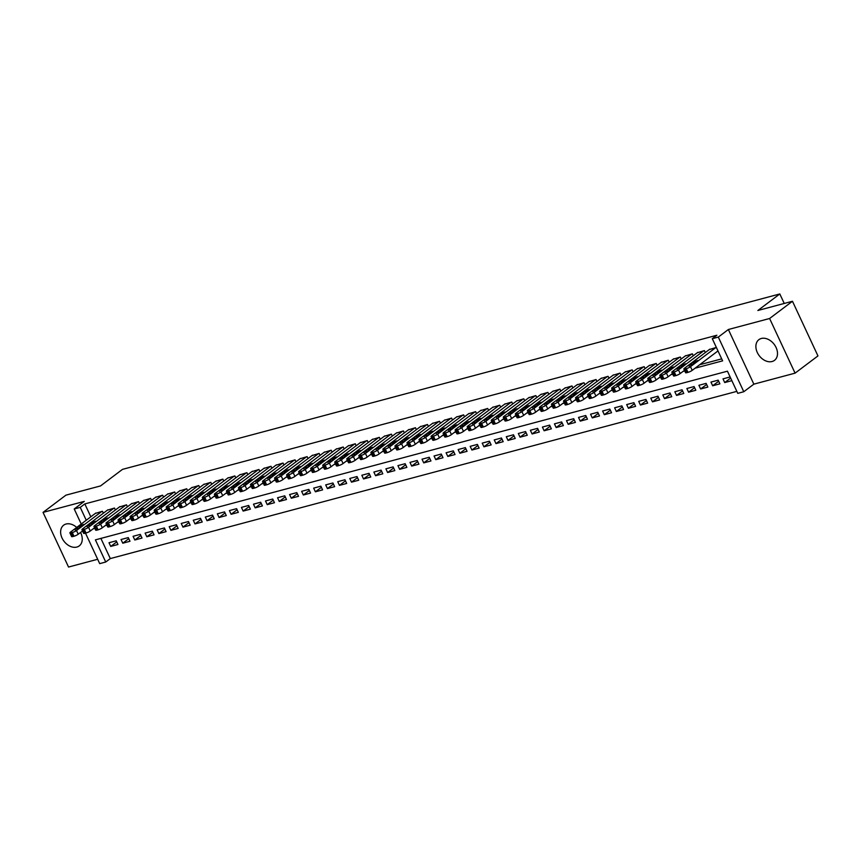 <?xml version="1.0" encoding="UTF-8"?>
<svg xmlns="http://www.w3.org/2000/svg" width="861" height="861" viewBox="0 0 861 861"><rect width="100%" height="100%" fill="white"/><g stroke="black" fill="none" stroke-linecap="round" stroke-linejoin="round"><path stroke-width="1.29" d="M76.704 527.438A12.958 9.385 -127 0 0 66.071 524.026A12.958 9.385 -127 0 0 63.639 525.199A12.958 9.385 -127 0 0 62.918 539.664A12.958 9.385 -127 0 0 76.812 547.069A12.958 9.385 -127 0 0 79.244 545.896A12.958 9.385 -127 0 0 80.547 532.464M772.059 361.523A12.958 9.385 -127 0 0 774.491 360.35A12.958 9.385 -127 0 0 775.223 345.885A12.958 9.385 -127 0 0 761.318 338.481A12.958 9.385 -127 0 0 758.896 339.654A12.958 9.385 -127 0 0 758.164 354.119A12.958 9.385 -127 0 0 772.059 361.523M100.888 538.394L110.305 558.574L105.731 562.018L99.704 563.632L85.497 533.163M784.242 303.459L779.808 293.956L122.477 469.374L100.533 485.927L65.92 495.161L43.05 512.392L68.536 567.044L97.68 559.273M779.808 293.956L757.852 310.498L792.464 301.264L817.95 355.916L795.08 373.147L769.605 318.495L728.363 329.505L718.311 337.081L743.786 391.733L737.769 393.348L727.437 371.188L95.399 539.869L105.731 562.018M728.363 329.505L753.849 384.157L795.08 373.147M753.849 384.157L743.786 391.733M110.305 558.574L736.844 391.368M792.464 301.264L769.605 318.495M103.363 513.21L102.448 511.262L95.323 513.404M115.396 509.992L114.491 508.044L107.367 510.186M127.439 506.785L126.524 504.837L119.41 506.978M139.471 503.567L138.567 501.619L131.442 503.76M151.514 500.359L150.61 498.401L143.486 500.553M163.558 497.141L162.643 495.193L155.518 497.335M175.59 493.934L174.686 491.975L167.561 494.128M187.633 490.716L186.719 488.768L179.605 490.91M199.666 487.509L198.762 485.55L191.637 487.703M211.709 484.291L210.805 482.343L203.68 484.485M223.752 481.084L222.838 479.125L215.713 481.277M235.785 477.866L234.881 475.918L227.756 478.059M247.828 474.659L246.913 472.7L239.799 474.852M259.861 471.441L258.957 469.493L251.832 471.634M271.904 468.233L271 466.275L263.875 468.416M283.947 465.015L283.032 463.067L275.907 465.209M295.98 461.797L295.075 459.849L287.951 461.991M308.023 458.59L307.108 456.642L299.994 458.784M320.055 455.372L319.151 453.424L312.026 455.566M332.098 452.165L331.194 450.217L324.07 452.359M344.142 448.947L343.227 446.999L336.102 449.141M356.174 445.74L355.27 443.781L348.145 445.933M368.217 442.522L367.303 440.574L360.189 442.715M380.261 439.314L379.346 437.356L372.221 439.508M392.293 436.096L391.389 434.148L384.264 436.29M404.336 432.889L403.422 430.93L396.297 433.083M416.369 429.671L415.465 427.723L408.34 429.865M428.412 426.464L427.497 424.505L420.383 426.658M440.455 423.246L439.54 421.298L432.416 423.44M452.488 420.039L451.584 418.08L444.459 420.233M464.531 416.821L463.616 414.873L456.491 417.015M476.563 413.614L475.659 411.655L468.535 413.797M488.607 410.396L487.692 408.448L480.578 410.589M500.65 407.188L499.735 405.23L492.61 407.371M512.682 403.97L511.778 402.022L504.654 404.164M524.726 400.752L523.811 398.804L516.686 400.946M536.758 397.545L535.854 395.597L528.729 397.739M548.801 394.327L547.887 392.379L540.773 394.521M560.845 391.12L559.93 389.172L552.805 391.314M572.877 387.902L571.973 385.954L564.848 388.096M584.92 384.695L584.006 382.736L576.881 384.889M596.953 381.477L596.049 379.529L588.924 381.671M608.996 378.27L608.081 376.311L600.967 378.463M621.039 375.052L620.124 373.104L613 375.245M633.072 371.844L632.168 369.886L625.043 372.038M645.115 368.626L644.2 366.678L637.075 368.82M657.147 365.419L656.243 363.46L649.119 365.613M669.191 362.201L668.276 360.253L661.162 362.395M681.234 358.994L680.319 357.035L673.194 359.188M693.266 355.776L692.362 353.828L685.238 355.97M705.31 352.569L704.395 350.61L697.27 352.752M730.655 378.076L724.714 382.564L731.85 380.659M718.677 381.24L712.671 385.771L719.893 383.845L718.171 380.153L710.949 382.08L712.671 385.771M706.644 384.458L700.628 388.989L707.85 387.063L706.128 383.371L698.906 385.297L700.628 388.989M694.601 387.665L688.596 392.196L695.817 390.27L694.095 386.578L686.874 388.505L688.596 392.196M682.569 390.883L676.552 395.414L683.774 393.488L682.052 389.796L674.83 391.723L676.552 395.414M670.525 394.09L664.52 398.621L671.741 396.695L670.019 393.003L662.798 394.93L664.52 398.621M658.482 397.308L652.477 401.839L659.698 399.913L657.976 396.221L650.755 398.148L652.477 401.839M646.45 400.526L640.433 405.047L647.655 403.12L645.933 399.429L638.711 401.355L640.433 405.047M634.406 403.734L628.401 408.265L635.622 406.338L633.9 402.647L626.679 404.573L628.401 408.265M622.374 406.952L616.358 411.483L623.579 409.545L621.857 405.854L614.636 407.78L616.358 411.483M610.331 410.159L604.325 414.69L611.547 412.763L609.825 409.072L602.603 410.998L604.325 414.69M598.287 413.377L592.282 417.908L599.504 415.971L597.782 412.279L590.56 414.206L592.282 417.908M586.255 416.584L580.239 421.115L587.46 419.189L585.738 415.497L578.517 417.424L580.239 421.115M574.212 419.802L568.206 424.333L575.428 422.396L573.706 418.704L566.484 420.642L568.206 424.333M562.179 423.009L556.163 427.54L563.385 425.614L561.663 421.922L554.441 423.849L556.163 427.54M550.136 426.227L544.13 430.758L551.352 428.832L549.63 425.13L542.408 427.067L544.13 430.758M538.093 429.435L532.087 433.966L539.309 432.039L537.587 428.347L530.365 430.274L532.087 433.966M526.06 432.652L520.044 437.184L527.266 435.257L525.544 431.555L518.322 433.492L520.044 437.184M514.017 435.86L508.012 440.391L515.233 438.464L513.511 434.773L506.29 436.699L508.012 440.391M501.985 439.078L495.968 443.609L503.19 441.682L501.468 437.991L494.246 439.917L495.968 443.609M489.941 442.285L483.936 446.816L491.157 444.889L489.435 441.198L482.214 443.124L483.936 446.816M477.898 445.503L471.893 450.034L479.114 448.107L477.392 444.416L470.171 446.342L471.893 450.034M465.866 448.71L459.849 453.241L467.071 451.315L465.349 447.623L458.127 449.55L459.849 453.241M453.822 451.928L447.817 456.459L455.038 454.533L453.316 450.841L446.095 452.768L447.817 456.459M441.79 455.135L435.774 459.666L442.995 457.74L441.273 454.048L434.052 455.975L435.774 459.666M429.747 458.353L423.741 462.884L430.963 460.958L429.241 457.266L422.019 459.193L423.741 462.884M417.703 461.571L411.698 466.092L418.92 464.165L417.198 460.474L409.976 462.4L411.698 466.092M405.671 464.779L399.655 469.31L406.876 467.383L405.154 463.692L397.933 465.618L399.655 469.31M393.628 467.997L387.622 472.528L394.844 470.59L393.122 466.899L385.9 468.825L387.622 472.528M381.595 471.204L375.579 475.735L382.801 473.808L381.079 470.117L373.857 472.043L375.579 475.735M369.552 474.422L363.546 478.953L370.768 477.016L369.046 473.324L361.824 475.25L363.546 478.953M357.509 477.629L351.503 482.16L358.725 480.234L357.003 476.542L349.781 478.468L351.503 482.16M345.476 480.847L339.46 485.378L346.682 483.451L344.96 479.749L337.738 481.686L339.46 485.378M333.433 484.054L327.428 488.585L334.649 486.659L332.927 482.967L325.706 484.894L327.428 488.585M321.401 487.272L315.384 491.803L322.606 489.877L320.884 486.174L313.662 488.112L315.384 491.803M309.357 490.479L303.352 495.01L310.573 493.084L308.851 489.392L301.63 491.319L303.352 495.01M297.314 493.697L291.309 498.228L298.53 496.302L296.808 492.61L289.587 494.537L291.309 498.228M285.282 496.905L279.265 501.436L286.487 499.509L284.765 495.818L277.543 497.744L279.265 501.436M273.238 500.123L267.233 504.654L274.455 502.727L272.733 499.036L265.511 500.962L267.233 504.654M261.206 503.33L255.19 507.861L262.411 505.934L260.689 502.243L253.468 504.169L255.19 507.861M249.163 506.548L243.157 511.079L250.379 509.152L248.657 505.461L241.435 507.387L243.157 511.079M237.119 509.755L231.114 514.286L238.336 512.36L236.614 508.668L229.392 510.595L231.114 514.286M225.087 512.973L219.071 517.504L226.292 515.578L224.57 511.886L217.349 513.813L219.071 517.504M213.044 516.191L207.038 520.711L214.26 518.785L212.538 515.093L205.316 517.02L207.038 520.711M201.011 519.398L194.995 523.929L202.217 522.003L200.495 518.311L193.273 520.238L194.995 523.929M188.968 522.616L182.962 527.136L190.184 525.21L188.462 521.518L181.24 523.445L182.962 527.136M176.925 525.823L170.919 530.354L178.141 528.428L176.419 524.736L169.197 526.663L170.919 530.354M164.892 529.041L158.876 533.572L166.098 531.635L164.376 527.944L157.154 529.87L158.876 533.572M152.849 532.249L146.844 536.78L154.065 534.853L152.343 531.162L145.122 533.088L146.844 536.78M140.817 535.467L134.8 539.998L142.022 538.06L140.3 534.369L133.078 536.295L134.8 539.998M128.773 538.674L122.768 543.205L129.989 541.278L128.267 537.587L121.046 539.513L122.768 543.205M730.128 376.957L722.992 378.872L724.714 382.564M116.224 540.794L109.003 542.731L110.725 546.423L117.946 544.496L116.224 540.794M695.075 368.196L722.616 360.845L712.284 338.696L716.858 335.241L84.819 503.922L90.825 516.804M699.649 364.752L721.69 358.865M716.352 347.424L709.313 349.544M81.235 524.026L74.218 508.98L84.281 501.393L43.05 512.392M74.218 508.98L80.245 507.366L86.251 520.248M84.819 503.922L80.245 507.366M712.284 338.696L718.311 337.081M93.128 528.848L94.861 528.385M105.171 525.63L106.904 525.167M117.204 522.423L118.936 521.96M129.247 519.205L130.98 518.742M141.279 515.997L143.023 515.524M153.323 512.779L155.055 512.317M165.366 509.561L167.099 509.099M177.398 506.354L179.142 505.891M189.442 503.136L191.174 502.673M201.474 499.929L203.218 499.466M213.517 496.711L215.25 496.248M225.56 493.504L227.293 493.041M237.593 490.286L239.336 489.823M249.636 487.078L251.369 486.616M261.669 483.86L263.412 483.398M273.712 480.653L275.445 480.19M285.755 477.435L287.488 476.972M297.788 474.228L299.531 473.765M309.831 471.01L311.564 470.547M321.863 467.803L323.607 467.34M333.907 464.585L335.639 464.122M345.95 461.378L347.683 460.904M357.982 458.16L359.726 457.697M370.026 454.942L371.758 454.479M382.058 451.734L383.802 451.272M394.101 448.516L395.834 448.054M406.144 445.309L407.877 444.846M418.177 442.091L419.92 441.628M430.22 438.884L431.953 438.421M442.253 435.666L443.996 435.203M454.296 432.459L456.029 431.996M466.339 429.241L468.072 428.778M478.372 426.034L480.115 425.571M490.415 422.816L492.148 422.353M502.447 419.608L504.191 419.146M514.491 416.39L516.223 415.928M526.534 413.183L528.267 412.72M538.566 409.965L540.31 409.502M550.61 406.758L552.342 406.295M562.642 403.54L564.385 403.077M574.685 400.333L576.418 399.859M586.728 397.115L588.461 396.652M598.761 393.897L600.504 393.434M610.804 390.69L612.537 390.227M622.837 387.472L624.58 387.009M634.88 384.264L636.613 383.802M646.923 381.046L648.656 380.584M658.956 377.839L660.699 377.376M670.999 374.621L672.732 374.158M683.031 371.414L684.775 370.951M116.73 541.892L110.725 546.423M715.835 347.564L690.5 366.657A3.326 0.646 -25 0 1 686.26 368.68L685.055 369.003A3.326 0.646 -25 0 1 683.871 369.025A3.326 0.646 -25 0 1 684.484 368.26L709.819 349.168M683.871 369.025L685.593 372.716A3.326 0.646 155 0 0 686.777 372.695L687.982 372.372A3.326 0.646 155 0 0 692.222 370.348L717.988 350.922M692.707 364.461L688.854 365.495L693.245 362.18L697.582 360.544L692.707 364.461M703.792 350.771L678.457 369.875A3.326 0.646 -25 0 1 674.228 371.887L673.022 372.21A3.326 0.646 -25 0 1 671.838 372.243A3.326 0.646 -25 0 1 672.441 371.478L697.776 352.375M671.838 372.243L673.56 375.934A3.326 0.646 155 0 0 674.744 375.902L675.95 375.579A3.326 0.646 155 0 0 680.179 373.566L684.484 370.327M680.664 367.679L676.821 368.702L681.202 365.398L685.539 363.762L680.664 367.679M691.76 353.989L666.425 373.082A3.326 0.646 -25 0 1 662.184 375.105L660.979 375.428A3.326 0.646 -25 0 1 659.795 375.45A3.326 0.646 -25 0 1 660.398 374.686L685.733 355.593M659.795 375.45L661.517 379.141A3.326 0.646 155 0 0 662.701 379.12L663.906 378.797A3.326 0.646 155 0 0 668.147 376.774L672.441 373.534M668.631 370.887L664.778 371.92L669.169 368.605L673.506 366.969L668.631 370.887M679.716 357.197L654.382 376.3A3.326 0.646 -25 0 1 650.141 378.313L648.936 378.636A3.326 0.646 -25 0 1 647.763 378.668A3.326 0.646 -25 0 1 648.365 377.904L673.7 358.8M647.763 378.668L649.485 382.359A3.326 0.646 155 0 0 650.658 382.327L651.863 382.015A3.326 0.646 155 0 0 656.104 379.992L660.398 376.752M656.588 374.104L652.735 375.127L657.126 371.823L661.463 370.187L656.588 374.104M667.673 360.415L642.338 379.507A3.326 0.646 -25 0 1 638.109 381.531L636.903 381.853A3.326 0.646 -25 0 1 635.719 381.875A3.326 0.646 -25 0 1 636.322 381.111L661.657 362.018M635.719 381.875L637.441 385.567A3.326 0.646 155 0 0 638.625 385.545L639.831 385.222A3.326 0.646 155 0 0 644.06 383.199L648.365 379.959M644.555 377.312L640.702 378.345L645.093 375.03L649.42 373.394L644.555 377.312M655.641 363.622L630.306 382.725A3.326 0.646 -25 0 1 626.065 384.738L624.86 385.061A3.326 0.646 -25 0 1 623.676 385.093A3.326 0.646 -25 0 1 624.29 384.329L649.625 365.236M623.676 385.093L625.398 388.785A3.326 0.646 155 0 0 626.582 388.752L627.787 388.44A3.326 0.646 155 0 0 632.028 386.417L636.322 383.177M632.512 380.53L628.659 381.552L633.05 378.248L637.388 376.612L632.512 380.53M643.597 366.84L618.263 385.932A3.326 0.646 -25 0 1 614.033 387.956L612.828 388.279A3.326 0.646 -25 0 1 611.644 388.3A3.326 0.646 -25 0 1 612.246 387.536L637.581 368.443M611.644 388.3L613.366 391.992A3.326 0.646 155 0 0 614.55 391.97L615.755 391.647A3.326 0.646 155 0 0 619.985 389.624L624.29 386.385M620.469 383.737L616.627 384.77L621.007 381.466L625.344 379.819L620.469 383.737M631.565 370.047L606.23 389.15A3.326 0.646 -25 0 1 601.99 391.174L600.784 391.486A3.326 0.646 -25 0 1 599.6 391.518A3.326 0.646 -25 0 1 600.203 390.754L625.538 371.661M599.6 391.518L601.322 395.21A3.326 0.646 155 0 0 602.506 395.188L603.712 394.865A3.326 0.646 155 0 0 607.952 392.842L612.246 389.602M608.436 386.955L604.583 387.988L608.975 384.673L613.312 383.037L608.436 386.955M619.522 373.265L594.187 392.358A3.326 0.646 -25 0 1 589.946 394.381L588.741 394.704A3.326 0.646 -25 0 1 587.568 394.725A3.326 0.646 -25 0 1 588.171 393.972L613.506 374.869M587.568 394.725L589.29 398.417A3.326 0.646 155 0 0 590.463 398.395L591.668 398.073A3.326 0.646 155 0 0 595.909 396.049L600.203 392.81M596.393 390.173L592.54 391.195L596.931 387.891L601.269 386.245L596.393 390.173M607.479 376.472L582.144 395.576A3.326 0.646 -25 0 1 577.914 397.599L576.709 397.911A3.326 0.646 -25 0 1 575.525 397.943A3.326 0.646 -25 0 1 576.127 397.179L601.462 378.087M575.525 397.943L577.247 401.635A3.326 0.646 155 0 0 578.431 401.613L579.636 401.291A3.326 0.646 155 0 0 583.866 399.267L588.171 396.028M584.361 393.38L580.508 394.413L584.899 391.098L589.225 389.463L584.361 393.38M595.446 379.69L570.111 398.783A3.326 0.646 -25 0 1 565.871 400.806L564.665 401.129A3.326 0.646 -25 0 1 563.481 401.151A3.326 0.646 -25 0 1 564.095 400.397L589.43 381.294M563.481 401.151L565.203 404.842A3.326 0.646 155 0 0 566.387 404.821L567.593 404.498A3.326 0.646 155 0 0 571.833 402.474L576.127 399.235M572.317 396.598L568.464 397.621L572.856 394.316L577.193 392.67L572.317 396.598M583.403 382.897L558.068 402.001A3.326 0.646 -25 0 1 553.838 404.024L552.633 404.347A3.326 0.646 -25 0 1 551.449 404.369A3.326 0.646 -25 0 1 552.052 403.605L577.387 384.512M551.449 404.369L553.171 408.06A3.326 0.646 155 0 0 554.355 408.039L555.56 407.716A3.326 0.646 155 0 0 559.79 405.692L564.095 402.453M560.274 399.805L556.432 400.839L560.812 397.524L565.15 395.888L560.274 399.805M571.37 386.115L546.035 405.208A3.326 0.646 -25 0 1 541.795 407.231L540.59 407.554A3.326 0.646 -25 0 1 539.406 407.576A3.326 0.646 -25 0 1 540.008 406.822L565.343 387.719M539.406 407.576L541.128 411.278A3.326 0.646 155 0 0 542.312 411.246L543.517 410.923A3.326 0.646 155 0 0 547.757 408.9L552.052 405.66M548.242 403.023L544.389 404.046L548.78 400.742L553.117 399.106L548.242 403.023M559.327 389.323L533.992 408.426A3.326 0.646 -25 0 1 529.752 410.449L528.546 410.772A3.326 0.646 -25 0 1 527.373 410.794A3.326 0.646 -25 0 1 527.976 410.03L553.311 390.937M527.373 410.794L529.095 414.485A3.326 0.646 155 0 0 530.268 414.464L531.474 414.141A3.326 0.646 155 0 0 535.714 412.118L540.008 408.878M536.199 406.231L532.346 407.264L536.737 403.949L541.074 402.313L536.199 406.231M547.284 392.541L521.949 411.633A3.326 0.646 -25 0 1 517.719 413.657L516.514 413.98A3.326 0.646 -25 0 1 515.33 414.001A3.326 0.646 -25 0 1 515.933 413.248L541.268 394.144M515.33 414.001L517.052 417.703A3.326 0.646 155 0 0 518.236 417.671L519.441 417.348A3.326 0.646 155 0 0 523.671 415.336L527.976 412.085M524.166 409.449L520.313 410.471L524.704 407.167L529.031 405.531L524.166 409.449M535.251 395.759L509.916 414.851A3.326 0.646 -25 0 1 505.676 416.875L504.471 417.198A3.326 0.646 -25 0 1 503.287 417.219A3.326 0.646 -25 0 1 503.889 416.455L529.235 397.362M503.287 417.219L505.009 420.911A3.326 0.646 155 0 0 506.193 420.889L507.398 420.566A3.326 0.646 155 0 0 511.638 418.543L515.933 415.303M512.123 412.656L508.27 413.689L512.661 410.374L516.998 408.738L512.123 412.656M523.208 398.966L497.873 418.059A3.326 0.646 -25 0 1 493.644 420.082L492.438 420.405A3.326 0.646 -25 0 1 491.254 420.437A3.326 0.646 -25 0 1 491.857 419.673L517.192 400.569M491.254 420.437L492.976 424.129A3.326 0.646 155 0 0 494.16 424.096L495.366 423.773A3.326 0.646 155 0 0 499.595 421.761L503.9 418.521M500.08 415.874L496.237 416.896L500.618 413.592L504.955 411.956L500.08 415.874M511.176 402.184L485.841 421.277A3.326 0.646 -25 0 1 481.6 423.3L480.395 423.623A3.326 0.646 -25 0 1 479.211 423.644A3.326 0.646 -25 0 1 479.814 422.88L505.149 403.787M479.211 423.644L480.933 427.336A3.326 0.646 155 0 0 482.117 427.314L483.322 426.991A3.326 0.646 155 0 0 487.563 424.968L491.857 421.729M488.047 419.081L484.194 420.114L488.585 416.799L492.922 415.163L488.047 419.081M499.132 405.391L473.798 424.495A3.326 0.646 -25 0 1 469.557 426.507L468.352 426.83A3.326 0.646 -25 0 1 467.179 426.862A3.326 0.646 -25 0 1 467.781 426.098L493.116 406.995M467.179 426.862L468.901 430.554A3.326 0.646 155 0 0 470.074 430.522L471.279 430.199A3.326 0.646 155 0 0 475.52 428.186L479.814 424.947M476.004 422.299L472.151 423.321L476.542 420.017L480.879 418.381L476.004 422.299M487.089 408.609L461.754 427.702A3.326 0.646 -25 0 1 457.525 429.725L456.319 430.048A3.326 0.646 -25 0 1 455.135 430.07A3.326 0.646 -25 0 1 455.738 429.305L481.073 410.213M455.135 430.07L456.857 433.761A3.326 0.646 155 0 0 458.041 433.74L459.247 433.417A3.326 0.646 155 0 0 463.476 431.393L467.781 428.154M463.971 425.506L460.118 426.539L464.51 423.225L468.836 421.589L463.971 425.506M475.057 411.816L449.722 430.92A3.326 0.646 -25 0 1 445.481 432.932L444.276 433.255A3.326 0.646 -25 0 1 443.092 433.287A3.326 0.646 -25 0 1 443.695 432.523L469.041 413.42M443.092 433.287L444.814 436.979A3.326 0.646 155 0 0 445.998 436.947L447.203 436.635A3.326 0.646 155 0 0 451.444 434.611L455.738 431.372M451.928 428.724L448.075 429.747L452.466 426.443L456.804 424.807L451.928 428.724M463.014 415.034L437.679 434.127A3.326 0.646 -25 0 1 433.449 436.15L432.244 436.473A3.326 0.646 -25 0 1 431.06 436.495A3.326 0.646 -25 0 1 431.662 435.731L456.997 416.638M431.06 436.495L432.782 440.186A3.326 0.646 155 0 0 433.966 440.165L435.171 439.842A3.326 0.646 155 0 0 439.401 437.818L443.706 434.579M439.885 431.931L436.043 432.965L440.423 429.65L444.76 428.014L439.885 431.931M450.981 418.242L425.646 437.345A3.326 0.646 -25 0 1 421.406 439.358L420.2 439.68A3.326 0.646 -25 0 1 419.016 439.713A3.326 0.646 -25 0 1 419.619 438.949L444.954 419.845M419.016 439.713L420.738 443.404A3.326 0.646 155 0 0 421.922 443.372L423.128 443.06A3.326 0.646 155 0 0 427.368 441.036L431.662 437.797M427.852 435.149L423.999 436.172L428.391 432.868L432.728 431.232L427.852 435.149M438.938 421.459L413.603 440.552A3.326 0.646 -25 0 1 409.362 442.576L408.157 442.898A3.326 0.646 -25 0 1 406.984 442.92A3.326 0.646 -25 0 1 407.587 442.156L432.922 423.063M406.984 442.92L408.706 446.611A3.326 0.646 155 0 0 409.879 446.59L411.084 446.267A3.326 0.646 155 0 0 415.325 444.244L419.619 441.004M415.809 438.357L411.956 439.39L416.347 436.075L420.685 434.439L415.809 438.357M426.895 424.667L401.56 443.77A3.326 0.646 -25 0 1 397.33 445.794L396.125 446.106A3.326 0.646 -25 0 1 394.941 446.138A3.326 0.646 -25 0 1 395.543 445.374L420.878 426.281M394.941 446.138L396.663 449.829A3.326 0.646 155 0 0 397.847 449.797L399.052 449.485A3.326 0.646 155 0 0 403.282 447.462L407.587 444.222M403.777 441.575L399.924 442.597L404.315 439.293L408.641 437.657L403.777 441.575M414.862 427.885L389.527 446.977A3.326 0.646 -25 0 1 385.287 449.001L384.081 449.324A3.326 0.646 -25 0 1 382.897 449.345A3.326 0.646 -25 0 1 383.5 448.581L408.846 429.488M382.897 449.345L384.619 453.037A3.326 0.646 155 0 0 385.803 453.015L387.009 452.692A3.326 0.646 155 0 0 391.249 450.669L395.543 447.429M391.733 444.782L387.88 445.815L392.272 442.511L396.609 440.864L391.733 444.782M402.819 431.092L377.484 450.195A3.326 0.646 -25 0 1 373.254 452.219L372.049 452.531A3.326 0.646 -25 0 1 370.865 452.563A3.326 0.646 -25 0 1 371.468 451.799L396.803 432.706M370.865 452.563L372.587 456.255A3.326 0.646 155 0 0 373.771 456.233L374.976 455.91A3.326 0.646 155 0 0 379.206 453.887L383.511 450.647M379.69 448L375.848 449.033L380.228 445.718L384.566 444.082L379.69 448M390.786 434.31L365.451 453.403A3.326 0.646 -25 0 1 361.211 455.426L360.006 455.749A3.326 0.646 -25 0 1 358.822 455.77A3.326 0.646 -25 0 1 359.424 455.017L384.759 435.914M358.822 455.77L360.544 459.462A3.326 0.646 155 0 0 361.728 459.44L362.933 459.117A3.326 0.646 155 0 0 367.173 457.094L371.468 453.855M367.658 451.218L363.805 452.24L368.196 448.936L372.533 447.289L367.658 451.218M378.743 437.517L353.408 456.621A3.326 0.646 -25 0 1 349.168 458.644L347.962 458.956A3.326 0.646 -25 0 1 346.789 458.988A3.326 0.646 -25 0 1 347.392 458.224L372.727 439.132M346.789 458.988L348.511 462.68A3.326 0.646 155 0 0 349.684 462.658L350.89 462.335A3.326 0.646 155 0 0 355.13 460.312L359.424 457.073M355.615 454.425L351.762 455.458L356.153 452.143L360.49 450.507L355.615 454.425M366.7 440.735L341.365 459.828A3.326 0.646 -25 0 1 337.135 461.851L335.93 462.174A3.326 0.646 -25 0 1 334.746 462.196A3.326 0.646 -25 0 1 335.349 461.442L360.684 442.339M334.746 462.196L336.468 465.887A3.326 0.646 155 0 0 337.652 465.866L338.857 465.543A3.326 0.646 155 0 0 343.087 463.519L347.392 460.28M343.582 457.643L339.729 458.665L344.12 455.361L348.447 453.715L343.582 457.643M354.667 443.942L329.332 463.046A3.326 0.646 -25 0 1 325.092 465.069L323.887 465.392A3.326 0.646 -25 0 1 322.703 465.414A3.326 0.646 -25 0 1 323.305 464.649L348.651 445.557M322.703 465.414L324.425 469.105A3.326 0.646 155 0 0 325.609 469.084L326.814 468.761A3.326 0.646 155 0 0 331.055 466.737L335.349 463.498M331.539 460.85L327.686 461.883L332.077 458.569L336.414 456.933L331.539 460.85M342.624 447.16L317.289 466.253A3.326 0.646 -25 0 1 313.06 468.276L311.854 468.599A3.326 0.646 -25 0 1 310.67 468.621A3.326 0.646 -25 0 1 311.273 467.867L336.608 448.764M310.67 468.621L312.392 472.323A3.326 0.646 155 0 0 313.576 472.291L314.782 471.968A3.326 0.646 155 0 0 319.011 469.945L323.316 466.705M319.496 464.068L315.653 465.091L320.034 461.787L324.371 460.151L319.496 464.068M330.592 450.368L305.257 469.471A3.326 0.646 -25 0 1 301.016 471.494L299.811 471.817A3.326 0.646 -25 0 1 298.627 471.839A3.326 0.646 -25 0 1 299.23 471.075L324.565 451.982M298.627 471.839L300.349 475.53A3.326 0.646 155 0 0 301.533 475.509L302.738 475.186A3.326 0.646 155 0 0 306.979 473.163L311.273 469.923M307.463 467.275L303.61 468.309L308.001 464.994L312.339 463.358L307.463 467.275M318.548 453.586L293.214 472.678A3.326 0.646 -25 0 1 288.973 474.702L287.768 475.024A3.326 0.646 -25 0 1 286.595 475.046A3.326 0.646 -25 0 1 287.197 474.293L312.532 455.189M286.595 475.046L288.317 478.748A3.326 0.646 155 0 0 289.49 478.716L290.695 478.393A3.326 0.646 155 0 0 294.936 476.381L299.23 473.13M295.42 470.493L291.567 471.516L295.958 468.212L300.295 466.576L295.42 470.493M306.505 456.804L281.17 475.896A3.326 0.646 -25 0 1 276.941 477.92L275.735 478.242A3.326 0.646 -25 0 1 274.551 478.264A3.326 0.646 -25 0 1 275.154 477.5L300.489 458.407M274.551 478.264L276.273 481.956A3.326 0.646 155 0 0 277.457 481.934L278.663 481.611A3.326 0.646 155 0 0 282.892 479.588L287.197 476.348M283.387 473.701L279.534 474.734L283.926 471.419L288.252 469.783L283.387 473.701M294.473 460.011L269.138 479.103A3.326 0.646 -25 0 1 264.897 481.127L263.692 481.45A3.326 0.646 -25 0 1 262.508 481.482A3.326 0.646 -25 0 1 263.111 480.718L288.457 461.614M262.508 481.482L264.23 485.173A3.326 0.646 155 0 0 265.414 485.141L266.619 484.818A3.326 0.646 155 0 0 270.86 482.806L275.154 479.566M271.344 476.919L267.491 477.941L271.882 474.637L276.22 473.001L271.344 476.919M282.43 463.229L257.095 482.321A3.326 0.646 -25 0 1 252.865 484.345L251.66 484.668A3.326 0.646 -25 0 1 250.476 484.689A3.326 0.646 -25 0 1 251.078 483.925L276.413 464.832M250.476 484.689L252.198 488.381A3.326 0.646 155 0 0 253.382 488.359L254.576 488.036A3.326 0.646 155 0 0 258.817 486.013L263.122 482.773M259.301 480.126L255.459 481.159L259.839 477.844L264.176 476.208L259.301 480.126M270.397 466.436L245.062 485.539A3.326 0.646 -25 0 1 240.822 487.552L239.616 487.875A3.326 0.646 -25 0 1 238.432 487.907A3.326 0.646 -25 0 1 239.035 487.143L264.37 468.04M238.432 487.907L240.154 491.599A3.326 0.646 155 0 0 241.338 491.566L242.544 491.244A3.326 0.646 155 0 0 246.784 489.231L251.078 485.991M247.268 483.344L243.415 484.366L247.807 481.062L252.144 479.426L247.268 483.344M258.354 469.654L233.019 488.747A3.326 0.646 -25 0 1 228.778 490.77L227.573 491.093A3.326 0.646 -25 0 1 226.4 491.114A3.326 0.646 -25 0 1 227.003 490.35L252.338 471.258M226.4 491.114L228.122 494.806A3.326 0.646 155 0 0 229.295 494.784L230.5 494.462A3.326 0.646 155 0 0 234.741 492.438L239.035 489.199M235.225 486.551L231.372 487.584L235.763 484.269L240.101 482.634L235.225 486.551M246.311 472.861L220.976 491.965A3.326 0.646 -25 0 1 216.746 493.977L215.541 494.3A3.326 0.646 -25 0 1 214.357 494.332A3.326 0.646 -25 0 1 214.959 493.568L240.294 474.465M214.357 494.332L216.079 498.024A3.326 0.646 155 0 0 217.263 497.992L218.468 497.68A3.326 0.646 155 0 0 222.698 495.656L227.003 492.417M223.193 489.769L219.34 490.792L223.731 487.487L228.057 485.852L223.193 489.769M234.278 476.079L208.943 495.172A3.326 0.646 -25 0 1 204.703 497.195L203.497 497.518A3.326 0.646 -25 0 1 202.313 497.54A3.326 0.646 -25 0 1 202.916 496.775L228.251 477.683M202.313 497.54L204.035 501.231A3.326 0.646 155 0 0 205.219 501.21L206.425 500.887A3.326 0.646 155 0 0 210.665 498.863L214.959 495.624M211.149 492.976L207.297 494.01L211.688 490.695L216.025 489.059L211.149 492.976M222.235 479.286L196.9 498.39A3.326 0.646 -25 0 1 192.67 500.402L191.465 500.725A3.326 0.646 -25 0 1 190.281 500.758A3.326 0.646 -25 0 1 190.884 499.993L216.219 480.89M190.281 500.758L192.003 504.449A3.326 0.646 155 0 0 193.187 504.417L194.382 504.105A3.326 0.646 155 0 0 198.622 502.081L202.927 498.842M199.106 496.194L195.253 497.217L199.644 493.913L203.982 492.277L199.106 496.194M210.202 482.504L184.867 501.597A3.326 0.646 -25 0 1 180.627 503.62L179.422 503.943A3.326 0.646 -25 0 1 178.238 503.965A3.326 0.646 -25 0 1 178.84 503.201L204.175 484.108M178.238 503.965L179.96 507.656A3.326 0.646 155 0 0 181.144 507.635L182.349 507.312A3.326 0.646 155 0 0 186.589 505.289L190.884 502.049M187.074 499.402L183.221 500.435L187.612 497.12L191.949 495.484L187.074 499.402M198.159 485.712L172.824 504.815A3.326 0.646 -25 0 1 168.584 506.838L167.378 507.151A3.326 0.646 -25 0 1 166.205 507.183A3.326 0.646 -25 0 1 166.808 506.419L192.143 487.326M166.205 507.183L167.927 510.874A3.326 0.646 155 0 0 169.1 510.842L170.306 510.53A3.326 0.646 155 0 0 174.546 508.507L178.84 505.267M175.031 502.62L171.178 503.642L175.569 500.338L179.906 498.702L175.031 502.62M186.116 488.93L160.781 508.022A3.326 0.646 -25 0 1 156.551 510.046L155.346 510.369A3.326 0.646 -25 0 1 154.162 510.39A3.326 0.646 -25 0 1 154.765 509.626L180.1 490.533M154.162 510.39L155.884 514.082A3.326 0.646 155 0 0 157.068 514.06L158.273 513.737A3.326 0.646 155 0 0 162.503 511.714L166.808 508.474M162.998 505.827L159.145 506.86L163.536 503.556L167.863 501.909L162.998 505.827M174.083 492.137L148.749 511.24A3.326 0.646 -25 0 1 144.508 513.264L143.303 513.576A3.326 0.646 -25 0 1 142.119 513.608A3.326 0.646 -25 0 1 142.722 512.844L168.056 493.751M142.119 513.608L143.841 517.3A3.326 0.646 155 0 0 145.025 517.278L146.23 516.955A3.326 0.646 155 0 0 150.471 514.932L154.765 511.692M150.955 509.045L147.102 510.078L151.493 506.763L155.83 505.127L150.955 509.045M162.04 495.355L136.705 514.447A3.326 0.646 -25 0 1 132.476 516.471L131.27 516.794A3.326 0.646 -25 0 1 130.086 516.815A3.326 0.646 -25 0 1 130.689 516.062L156.024 496.958M130.086 516.815L131.808 520.507A3.326 0.646 155 0 0 132.992 520.485L134.187 520.162A3.326 0.646 155 0 0 138.427 518.139L142.732 514.9M138.912 512.263L135.059 513.285L139.45 509.981L143.787 508.334L138.912 512.263M150.008 498.562L124.673 517.665A3.326 0.646 -25 0 1 120.432 519.689L119.227 520.001A3.326 0.646 -25 0 1 118.043 520.033A3.326 0.646 -25 0 1 118.646 519.269L143.981 500.176M118.043 520.033L119.765 523.725A3.326 0.646 155 0 0 120.949 523.703L122.154 523.38A3.326 0.646 155 0 0 126.395 521.357L130.689 518.118M126.879 515.47L123.026 516.503L127.417 513.188L131.755 511.552L126.879 515.47M137.964 501.78L112.63 520.873A3.326 0.646 -25 0 1 108.389 522.896L107.184 523.219A3.326 0.646 -25 0 1 106.011 523.24A3.326 0.646 -25 0 1 106.613 522.487L131.948 503.384M106.011 523.24L107.733 526.932A3.326 0.646 155 0 0 108.906 526.91L110.111 526.588A3.326 0.646 155 0 0 114.352 524.564L118.646 521.325M114.836 518.688L110.983 519.71L115.374 516.406L119.711 514.76L114.836 518.688M125.921 504.987L100.586 524.091A3.326 0.646 -25 0 1 96.357 526.114L95.151 526.437A3.326 0.646 -25 0 1 93.967 526.458A3.326 0.646 -25 0 1 94.57 525.694L119.905 506.602M93.967 526.458L95.689 530.15A3.326 0.646 155 0 0 96.873 530.128L98.079 529.806A3.326 0.646 155 0 0 102.308 527.782L106.613 524.543M102.803 521.895L98.95 522.928L103.342 519.613L107.668 517.978L102.803 521.895M113.889 508.205L88.554 527.298A3.326 0.646 -25 0 1 84.313 529.321L83.108 529.644A3.326 0.646 -25 0 1 81.924 529.666A3.326 0.646 -25 0 1 82.527 528.912L107.862 509.809M81.924 529.666L83.646 533.368A3.326 0.646 155 0 0 84.83 533.336L86.035 533.013A3.326 0.646 155 0 0 90.276 530.989L94.57 527.75M90.76 525.113L86.907 526.136L91.298 522.831L95.636 521.196L90.76 525.113M101.846 511.412L76.511 530.516A3.326 0.646 -25 0 1 72.27 532.539L71.076 532.862A3.326 0.646 -25 0 1 69.892 532.884A3.326 0.646 -25 0 1 70.494 532.12L95.829 513.027M69.892 532.884L71.614 536.575A3.326 0.646 155 0 0 72.798 536.554L73.992 536.231A3.326 0.646 155 0 0 78.233 534.207L82.538 530.968M78.717 528.32L74.864 529.354L79.255 526.039L83.592 524.403L78.717 528.32M692.222 370.348L690.5 366.657M687.982 372.372L686.26 368.68M686.777 372.695L685.055 369.003M688.854 365.495L689.144 366.119M693.245 362.18L693.891 363.568M680.179 373.566L678.457 369.875M675.95 375.579L674.228 371.887M674.744 375.902L673.022 372.21M676.821 368.702L677.112 369.337M681.202 365.398L681.858 366.786M668.147 376.774L666.425 373.082M663.906 378.797L662.184 375.105M662.701 379.12L660.979 375.428M664.778 371.92L665.069 372.555M669.169 368.605L669.815 369.993M656.104 379.992L654.382 376.3M651.863 382.015L650.141 378.313M650.658 382.327L648.936 378.636M652.735 375.127L653.036 375.762M657.126 371.823L657.772 373.211M644.06 383.199L642.338 379.507M639.831 385.222L638.109 381.531M638.625 385.545L636.903 381.853M640.702 378.345L640.993 378.98M645.093 375.03L645.739 376.418M632.028 386.417L630.306 382.725M627.787 388.44L626.065 384.738M626.582 388.752L624.86 385.061M628.659 381.552L628.95 382.187M633.05 378.248L633.696 379.636M619.985 389.624L618.263 385.932M615.755 391.647L614.033 387.956M614.55 391.97L612.828 388.279M616.627 384.77L616.917 385.405M621.007 381.466L621.664 382.844M607.952 392.842L606.23 389.15M603.712 394.865L601.99 391.174M602.506 395.188L600.784 391.486M604.583 387.988L604.874 388.612M608.975 384.673L609.62 386.062M595.909 396.049L594.187 392.358M591.668 398.073L589.946 394.381M590.463 398.395L588.741 394.704M592.54 391.195L592.842 391.83M596.931 387.891L597.577 389.28M583.866 399.267L582.144 395.576M579.636 401.291L577.914 397.599M578.431 401.613L576.709 397.911M580.508 394.413L580.798 395.038M584.899 391.098L585.545 392.487M571.833 402.474L570.111 398.783M567.593 404.498L565.871 400.806M566.387 404.821L564.665 401.129M568.464 397.621L568.755 398.256M572.856 394.316L573.501 395.705M559.79 405.692L558.068 402.001M555.56 407.716L553.838 404.024M554.355 408.039L552.633 404.347M556.432 400.839L556.723 401.463M560.812 397.524L561.469 398.912M547.757 408.9L546.035 405.208M543.517 410.923L541.795 407.231M542.312 411.246L540.59 407.554M544.389 404.046L544.679 404.681M548.78 400.742L549.426 402.13M535.714 412.118L533.992 408.426M531.474 414.141L529.752 410.449M530.268 414.464L528.546 410.772M532.346 407.264L532.647 407.888M536.737 403.949L537.382 405.337M523.671 415.336L521.949 411.633M519.441 417.348L517.719 413.657M518.236 417.671L516.514 413.98M520.313 410.471L520.604 411.106M524.704 407.167L525.35 408.555M511.638 418.543L509.916 414.851M507.398 420.566L505.676 416.875M506.193 420.889L504.471 417.198M508.27 413.689L508.56 414.313M512.661 410.374L513.307 411.762M499.595 421.761L497.873 418.059M495.366 423.773L493.644 420.082M494.16 424.096L492.438 420.405M496.237 416.896L496.528 417.531M500.618 413.592L501.274 414.98M487.563 424.968L485.841 421.277M483.322 426.991L481.6 423.3M482.117 427.314L480.395 423.623M484.194 420.114L484.485 420.738M488.585 416.799L489.231 418.188M475.52 428.186L473.798 424.495M471.279 430.199L469.557 426.507M470.074 430.522L468.352 426.83M472.151 423.321L472.452 423.956M476.542 420.017L477.188 421.406M463.476 431.393L461.754 427.702M459.247 433.417L457.525 429.725M458.041 433.74L456.319 430.048M460.118 426.539L460.409 427.164M464.51 423.225L465.155 424.613M451.444 434.611L449.722 430.92M447.203 436.635L445.481 432.932M445.998 436.947L444.276 433.255M448.075 429.747L448.366 430.382M452.466 426.443L453.112 427.831M439.401 437.818L437.679 434.127M435.171 439.842L433.449 436.15M433.966 440.165L432.244 436.473M436.043 432.965L436.333 433.6M440.423 429.65L441.08 431.038M427.368 441.036L425.646 437.345M423.128 443.06L421.406 439.358M421.922 443.372L420.2 439.68M423.999 436.172L424.29 436.807M428.391 432.868L429.036 434.256M415.325 444.244L413.603 440.552M411.084 446.267L409.362 442.576M409.879 446.59L408.157 442.898M411.956 439.39L412.258 440.025M416.347 436.075L416.993 437.463M403.282 447.462L401.56 443.77M399.052 449.485L397.33 445.794M397.847 449.797L396.125 446.106M399.924 442.597L400.214 443.232M404.315 439.293L404.961 440.681M391.249 450.669L389.527 446.977M387.009 452.692L385.287 449.001M385.803 453.015L384.081 449.324M387.88 445.815L388.171 446.45M392.272 442.511L392.917 443.889M379.206 453.887L377.484 450.195M374.976 455.91L373.254 452.219M373.771 456.233L372.049 452.531M375.848 449.033L376.139 449.657M380.228 445.718L380.885 447.107M367.173 457.094L365.451 453.403M362.933 459.117L361.211 455.426M361.728 459.44L360.006 455.749M363.805 452.24L364.095 452.875M368.196 448.936L368.842 450.325M355.13 460.312L353.408 456.621M350.89 462.335L349.168 458.644M349.684 462.658L347.962 458.956M351.762 455.458L352.063 456.082M356.153 452.143L356.798 453.532M343.087 463.519L341.365 459.828M338.857 465.543L337.135 461.851M337.652 465.866L335.93 462.174M339.729 458.665L340.02 459.3M344.12 455.361L344.766 456.75M331.055 466.737L329.332 463.046M326.814 468.761L325.092 465.069M325.609 469.084L323.887 465.392M327.686 461.883L327.976 462.508M332.077 458.569L332.723 459.957M319.011 469.945L317.289 466.253M314.782 471.968L313.06 468.276M313.576 472.291L311.854 468.599M315.653 465.091L315.944 465.726M320.034 461.787L320.69 463.175M306.979 473.163L305.257 469.471M302.738 475.186L301.016 471.494M301.533 475.509L299.811 471.817M303.61 468.309L303.901 468.933M308.001 464.994L308.647 466.382M294.936 476.381L293.214 472.678M290.695 478.393L288.973 474.702M289.49 478.716L287.768 475.024M291.567 471.516L291.868 472.151M295.958 468.212L296.604 469.6M282.892 479.588L281.17 475.896M278.663 481.611L276.941 477.92M277.457 481.934L275.735 478.242M279.534 474.734L279.825 475.358M283.926 471.419L284.571 472.807M270.86 482.806L269.138 479.103M266.619 484.818L264.897 481.127M265.414 485.141L263.692 481.45M267.491 477.941L267.782 478.576M271.882 474.637L272.528 476.025M258.817 486.013L257.095 482.321M254.576 488.036L252.865 484.345M253.382 488.359L251.66 484.668M255.459 481.159L255.749 481.783M259.839 477.844L260.496 479.233M246.784 489.231L245.062 485.539M242.544 491.244L240.822 487.552M241.338 491.566L239.616 487.875M243.415 484.366L243.706 485.001M247.807 481.062L248.452 482.451M234.741 492.438L233.019 488.747M230.5 494.462L228.778 490.77M229.295 494.784L227.573 491.093M231.372 487.584L231.674 488.209M235.763 484.269L236.409 485.658M222.698 495.656L220.976 491.965M218.468 497.68L216.746 493.977M217.263 497.992L215.541 494.3M219.34 490.792L219.63 491.427M223.731 487.487L224.377 488.876M210.665 498.863L208.943 495.172M206.425 500.887L204.703 497.195M205.219 501.21L203.497 497.518M207.297 494.01L207.587 494.644M211.688 490.695L212.333 492.083M198.622 502.081L196.9 498.39M194.382 504.105L192.67 500.402M193.187 504.417L191.465 500.725M195.253 497.217L195.555 497.852M199.644 493.913L200.301 495.301M186.589 505.289L184.867 501.597M182.349 507.312L180.627 503.62M181.144 507.635L179.422 503.943M183.221 500.435L183.511 501.07M187.612 497.12L188.258 498.508M174.546 508.507L172.824 504.815M170.306 510.53L168.584 506.838M169.1 510.842L167.378 507.151M171.178 503.642L171.479 504.277M175.569 500.338L176.214 501.726M162.503 511.714L160.781 508.022M158.273 513.737L156.551 510.046M157.068 514.06L155.346 510.369M159.145 506.86L159.436 507.495M163.536 503.556L164.182 504.933M150.471 514.932L148.749 511.24M146.23 516.955L144.508 513.264M145.025 517.278L143.303 513.576M147.102 510.078L147.392 510.702M151.493 506.763L152.139 508.151M138.427 518.139L136.705 514.447M134.187 520.162L132.476 516.471M132.992 520.485L131.27 516.794M135.059 513.285L135.36 513.92M139.45 509.981L140.106 511.369M126.395 521.357L124.673 517.665M122.154 523.38L120.432 519.689M120.949 523.703L119.227 520.001M123.026 516.503L123.317 517.127M127.417 513.188L128.063 514.577M114.352 524.564L112.63 520.873M110.111 526.588L108.389 522.896M108.906 526.91L107.184 523.219M110.983 519.71L111.284 520.345M115.374 516.406L116.02 517.795M102.308 527.782L100.586 524.091M98.079 529.806L96.357 526.114M96.873 530.128L95.151 526.437M98.95 522.928L99.241 523.553M103.342 519.613L103.987 521.002M90.276 530.989L88.554 527.298M86.035 533.013L84.313 529.321M84.83 533.336L83.108 529.644M86.907 526.136L87.198 526.771M91.298 522.831L91.944 524.22M78.233 534.207L76.511 530.516M73.992 536.231L72.27 532.539M72.798 536.554L71.076 532.862M74.864 529.354L75.165 529.978M79.255 526.039L79.912 527.427"/></g></svg>
